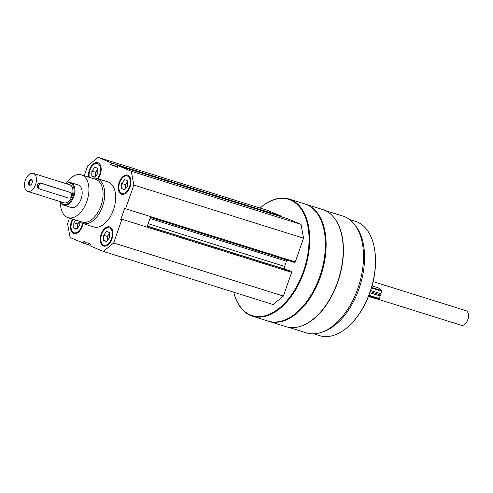 <?xml version="1.0" encoding="UTF-8"?>
<svg xmlns="http://www.w3.org/2000/svg" width="493" height="493" viewBox="0 0 493 493"><rect width="100%" height="100%" fill="white"/><g stroke="black" fill="none" stroke-linecap="round" stroke-linejoin="round"><path stroke-width="0.74" d="M127.909 175.243A10.033 5.885 -72.6 0 0 127.607 175.132A10.033 5.885 -72.6 0 0 118.998 182.946A10.033 5.885 -72.6 0 0 121.611 194.279A10.033 5.885 -72.6 0 0 130.14 186.724A10.033 5.885 -72.6 0 0 127.909 175.243M72.576 219.077A10.033 5.885 -72.6 0 0 73.802 233.627A10.033 5.885 -72.6 0 0 82.953 223.557M92.327 178.263A23.609 13.841 107.4 0 1 96.807 178.423L107.757 181.855A23.609 13.841 107.4 0 1 113.914 208.514A23.609 13.841 107.4 0 1 93.652 226.909L82.701 223.483A23.609 13.841 107.4 0 1 81.998 223.224A23.609 13.841 107.4 0 1 78.929 221.061M84.272 175.736L87.729 165.802L98.015 157.341L111.646 163.029L110.648 164.452L117.562 167.337L117.685 165.556L131.317 171.244L133.843 185.054L125.586 208.755L124.932 207.608L120.742 219.631L121.931 219.256L113.68 242.957L103.394 251.418L89.763 245.73L90.761 244.306L83.841 241.422L83.724 243.209L70.092 237.515L67.566 223.711L69.513 218.116M109.871 227.02A10.033 5.885 -72.6 0 0 109.575 226.909A10.033 5.885 -72.6 0 0 100.966 234.73A10.033 5.885 -72.6 0 0 103.579 246.062A10.033 5.885 -72.6 0 0 112.108 238.501A10.033 5.885 -72.6 0 0 109.871 227.02M98.027 178.805A10.033 5.885 -72.6 0 0 98.125 162.807A10.033 5.885 -72.6 0 0 97.824 162.702A10.033 5.885 -72.6 0 0 91.002 166.64A10.033 5.885 -72.6 0 0 88.604 177.092M150.642 216.593L147.29 226.213L147.764 226.41A0.826 0.487 107.4 0 1 147.943 227.378L121.931 219.256M125.586 208.755L151.585 216.914A0.826 0.487 107.4 0 1 150.889 217.512A0.826 0.487 107.4 0 1 150.864 217.505L150.39 217.308M146.982 227.1L147.29 226.213M98.015 157.341L267.724 210.462L281.367 216.156L137.646 171.17L137.282 171.687M137.658 171.176A0.826 0.487 107.4 0 1 137.898 171.878M143.617 173.672A0.826 0.487 107.4 0 1 143.654 173.678A0.826 0.487 107.4 0 1 143.679 173.69L117.685 165.556M233.713 292.213A61.372 35.989 107.4 0 0 250.617 315.52A61.372 35.989 107.4 0 0 252.447 316.192A61.372 35.989 107.4 0 0 305.124 268.371A61.372 35.989 107.4 0 0 289.114 199.043A61.372 35.989 107.4 0 0 260.058 208.064A60.904 35.712 107.4 0 1 308.686 247.381A60.904 35.712 107.4 0 1 250.407 314.965A60.904 35.712 107.4 0 1 233.731 292.22M287.333 218.658A0.826 0.487 107.4 0 1 287.357 218.664A0.826 0.487 107.4 0 1 287.382 218.67L301.026 224.364L303.552 238.174L295.295 261.894A0.826 0.487 107.4 0 1 294.598 262.498A0.826 0.487 107.4 0 1 294.574 262.486L150.92 217.518M284.325 268.95A3.543 2.077 107.4 0 1 284.59 266.399L286.402 261.204A3.543 2.077 107.4 0 1 286.926 260.094M289.434 270.552A0.826 0.487 107.4 0 1 289.459 270.558A0.826 0.487 107.4 0 1 289.483 270.565L291.474 271.396A0.826 0.487 107.4 0 1 291.646 272.364L283.389 296.077L273.104 304.545L103.394 251.418M281.367 216.156A0.826 0.487 107.4 0 1 281.608 216.858M325.355 210.603L342.974 216.119A61.169 35.866 107.4 0 1 358.935 285.213A61.169 35.866 107.4 0 1 306.43 332.874L288.806 327.358M332.67 216.094A61.169 35.866 107.4 0 1 338.857 278.927A61.169 35.866 107.4 0 1 297.945 327.019M289.114 199.043L304.81 203.954A61.372 35.989 107.4 0 1 323.987 229.898A61.372 35.989 107.4 0 1 298.684 310.719A61.372 35.989 107.4 0 1 268.137 321.103L252.447 316.192M324.024 230.083A60.904 35.712 107.4 0 1 324.061 230.268A60.904 35.712 107.4 0 1 298.955 310.467A60.904 35.712 107.4 0 1 298.82 310.596M305.173 204.077A61.372 35.989 107.4 0 1 305.537 204.188A61.372 35.989 107.4 0 1 321.547 273.51A61.372 35.989 107.4 0 1 268.87 321.331A61.372 35.989 107.4 0 1 268.506 321.214M305.537 204.188L322.601 209.525A61.372 35.989 107.4 0 1 341.778 235.469A61.372 35.989 107.4 0 1 316.475 316.29A61.372 35.989 107.4 0 1 285.934 326.674L268.87 321.331M341.815 235.654A60.904 35.712 107.4 0 1 341.852 235.833A60.904 35.712 107.4 0 1 316.746 316.038A60.904 35.712 107.4 0 1 316.611 316.161M355.237 225.412A59.899 35.126 107.4 0 1 360.087 285.57A59.899 35.126 107.4 0 1 321.806 332.227M349.531 219.502L355.373 221.332A59.899 35.126 107.4 0 1 374.088 246.648A59.899 35.126 107.4 0 1 349.395 325.528A59.899 35.126 107.4 0 1 319.587 335.659L313.745 333.835M374.088 246.648L374.181 247.11A59.308 34.775 107.4 0 1 349.734 325.207L349.395 325.528M301.026 224.364L131.317 171.244M303.552 238.174L133.843 185.054M283.389 296.077L113.68 242.957M90.127 245.212L83.724 243.209M137.646 171.17L111.646 163.029M117.611 166.634L110.648 164.452M66.136 183.667A22.425 13.151 107.4 0 1 81.4 174.836A22.425 13.151 107.4 0 1 87.249 200.17A22.425 13.151 107.4 0 1 68.003 217.641A22.425 13.151 107.4 0 1 67.331 217.401A22.425 13.151 107.4 0 1 60.497 201.686M66.259 183.704A11.801 6.92 107.4 0 1 70.924 182.693L78.227 184.974A11.801 6.92 107.4 0 1 81.302 198.309A11.801 6.92 107.4 0 1 71.171 207.504A11.801 6.92 107.4 0 1 70.819 207.374M81.4 174.836L95.543 179.267A22.425 13.151 107.4 0 1 101.392 204.595A22.425 13.151 107.4 0 1 82.14 222.072L68.003 217.641M96.807 178.423A23.609 13.841 107.4 0 1 102.963 205.088A23.609 13.841 107.4 0 1 82.701 223.483M73.143 219.249A9.09 5.331 -72.6 0 0 71.245 228.888L71.393 229.615A10.033 5.885 -72.6 0 0 74.172 233.725M71.245 228.888A9.09 5.331 -72.6 0 0 76.908 232.4A9.09 5.331 -72.6 0 0 82.405 223.384M79.767 224.543A4.72 2.767 -72.6 0 0 79.435 225.695M77.629 227.982A4.72 2.767 107.4 0 1 77.45 226.497A4.72 2.767 107.4 0 1 79.003 222.041A4.72 2.767 107.4 0 1 79.435 221.56M77.426 228.234L77.487 223.964L79.404 221.536M79.804 221.887L79.755 225.289L76.723 229.128L73.765 227.889L73.839 222.818L75.959 220.131M77.487 223.964L73.839 222.818M76.92 228.881L73.765 227.889M109.933 227.045A10.033 5.885 -72.6 0 0 105.311 228.838L104.769 229.35A9.09 5.331 -72.6 0 0 101.022 241.317A9.09 5.331 -72.6 0 0 110.062 241.564A9.09 5.331 -72.6 0 0 109.563 227.914A9.09 5.331 -72.6 0 0 104.769 229.35M101.022 241.317L101.176 242.051A10.033 5.885 -72.6 0 0 103.955 246.155M127.964 175.268A10.033 5.885 -72.6 0 0 123.342 177.055L122.8 177.572A9.09 5.331 -72.6 0 0 119.053 189.54A9.09 5.331 -72.6 0 0 128.094 189.78A9.09 5.331 -72.6 0 0 127.595 176.13A9.09 5.331 -72.6 0 0 122.8 177.572M119.053 189.54L119.207 190.267A10.033 5.885 -72.6 0 0 121.987 194.371M98.187 162.832A10.033 5.885 -72.6 0 0 93.565 164.625L93.023 165.137A9.09 5.331 -72.6 0 0 89.276 177.104A9.09 5.331 -72.6 0 0 89.319 177.32L89.276 177.104M97.392 178.608A9.09 5.331 -72.6 0 0 100.59 169.949A9.09 5.331 -72.6 0 0 97.817 163.701A9.09 5.331 -72.6 0 0 93.023 165.137M109.545 236.973A4.72 2.767 -72.6 0 0 109.212 238.131M107.406 240.418A4.72 2.767 107.4 0 1 107.234 238.932A4.72 2.767 107.4 0 1 108.787 234.477A4.72 2.767 107.4 0 1 109.594 233.657M107.209 240.67L107.271 236.393L109.594 233.448M109.606 232.647L109.538 237.718L106.506 241.558L103.548 240.325L103.622 235.253L106.648 231.414L109.606 232.647M107.271 236.393L103.622 235.253M106.704 241.311L103.548 240.325M127.576 185.195A4.72 2.767 -72.6 0 0 127.243 186.348M125.444 188.634A4.72 2.767 107.4 0 1 125.265 187.149A4.72 2.767 107.4 0 1 126.818 182.693A4.72 2.767 107.4 0 1 127.625 181.88M125.24 188.887L125.302 184.616L127.632 181.664M127.638 180.869L127.57 185.941L124.538 189.78L121.58 188.542L121.654 183.47L124.68 179.637L127.638 180.869M125.302 184.616L121.654 183.47M124.735 189.528L121.58 188.542M97.799 172.76A4.72 2.767 -72.6 0 0 97.466 173.918M95.66 176.204A4.72 2.767 107.4 0 1 95.482 174.719A4.72 2.767 107.4 0 1 97.035 170.264A4.72 2.767 107.4 0 1 97.842 169.444M95.457 176.457L95.519 172.18L97.848 169.235M97.861 168.44L97.787 173.511L94.755 177.344L91.797 176.112L91.871 171.04L94.902 167.201L97.861 168.44M95.519 172.18L91.871 171.04M94.952 177.098L91.797 176.112M32.285 181.017A2.477 1.454 -72.6 0 0 31.626 180.167A2.477 1.454 -72.6 0 0 31.552 180.136A2.477 1.454 -72.6 0 0 29.426 182.071A2.477 1.454 -72.6 0 0 30.073 184.869A2.477 1.454 -72.6 0 0 31.176 184.567M31.416 179.606A2.952 1.732 107.4 0 1 32.248 180.82A2.952 1.732 107.4 0 1 31.034 184.702A2.952 1.732 107.4 0 1 29.475 185.171A2.952 1.732 107.4 0 1 28.847 181.72A2.952 1.732 107.4 0 1 31.416 179.606M33.265 173.376L69.766 184.801A9.441 5.534 107.4 0 1 72.231 195.468A9.441 5.534 107.4 0 1 64.121 202.826L27.626 191.401A9.441 5.534 107.4 0 1 27.343 191.296A9.441 5.534 107.4 0 1 25.242 180.493A9.441 5.534 107.4 0 1 33.265 173.376A9.441 5.534 107.4 0 1 35.73 184.043A9.441 5.534 107.4 0 1 27.626 191.401M70.382 192.48L40.389 182.921C37.08 183.969 36.433 185.83 38.448 188.492L39.822 189.072A2.952 2.385 -67.3 0 1 38.713 185.528A2.952 2.385 -67.3 0 1 41.93 183.562L70.209 192.418A2.952 2.385 -67.3 0 1 70.382 192.48A2.952 2.385 -67.3 0 1 71.485 196.017A2.952 2.385 -67.3 0 1 68.274 197.983L39.988 189.133A2.952 2.385 -67.3 0 1 39.822 189.072M66.382 183.741A11.216 6.575 107.4 0 1 73.864 192.985A11.216 6.575 107.4 0 1 63.258 204.392A11.216 6.575 107.4 0 1 60.738 201.766M70.924 182.693A11.801 6.92 107.4 0 1 74.005 196.023A11.801 6.92 107.4 0 1 63.874 205.217A11.801 6.92 107.4 0 1 63.523 205.094A11.801 6.92 107.4 0 1 60.614 201.723M373.139 281.62L465.903 310.658A7.672 4.499 107.4 0 1 468.301 313.899A7.672 4.499 107.4 0 1 465.139 324A7.672 4.499 107.4 0 1 461.319 325.3L377.016 298.912M468.325 314.016A7.364 4.32 107.4 0 1 468.35 314.133A7.364 4.32 107.4 0 1 465.312 323.833A7.364 4.32 107.4 0 1 465.226 323.913M372.049 285.891L377.188 287.499A25.969 15.228 107.4 0 1 381.742 290.611A0.592 0.345 107.4 0 1 381.785 291.24L380.916 293.736L381.169 295.116L380.14 295.96L379.271 298.456A0.592 0.345 107.4 0 1 378.858 298.894A25.969 15.228 107.4 0 1 375.093 298.53L368.474 296.459M380.14 295.96L369.879 292.75M381.169 295.116L370.249 291.696M380.916 293.736L370.644 290.519M372.227 285.231L373.663 286.396M287.382 218.67L143.679 173.69M295.295 261.894L151.585 216.914M286.402 261.204L149.977 218.498M284.59 266.399L148.171 223.693M289.483 270.565L147.339 226.071L289.459 270.558M291.474 271.396L147.764 226.41M291.646 272.364L147.943 227.378M40.389 182.921L41.93 183.562M68.675 191.777L70.209 192.418M378.858 298.894L368.764 295.732M379.271 298.456L368.961 295.227M381.785 291.24L371.439 287.998M381.742 290.611L371.605 287.437M324.061 230.268L323.987 229.898M341.852 235.833L341.778 235.469M287.357 218.664L143.654 173.678M294.598 262.498L150.889 217.512M63.874 205.217L71.171 207.504"/></g></svg>
